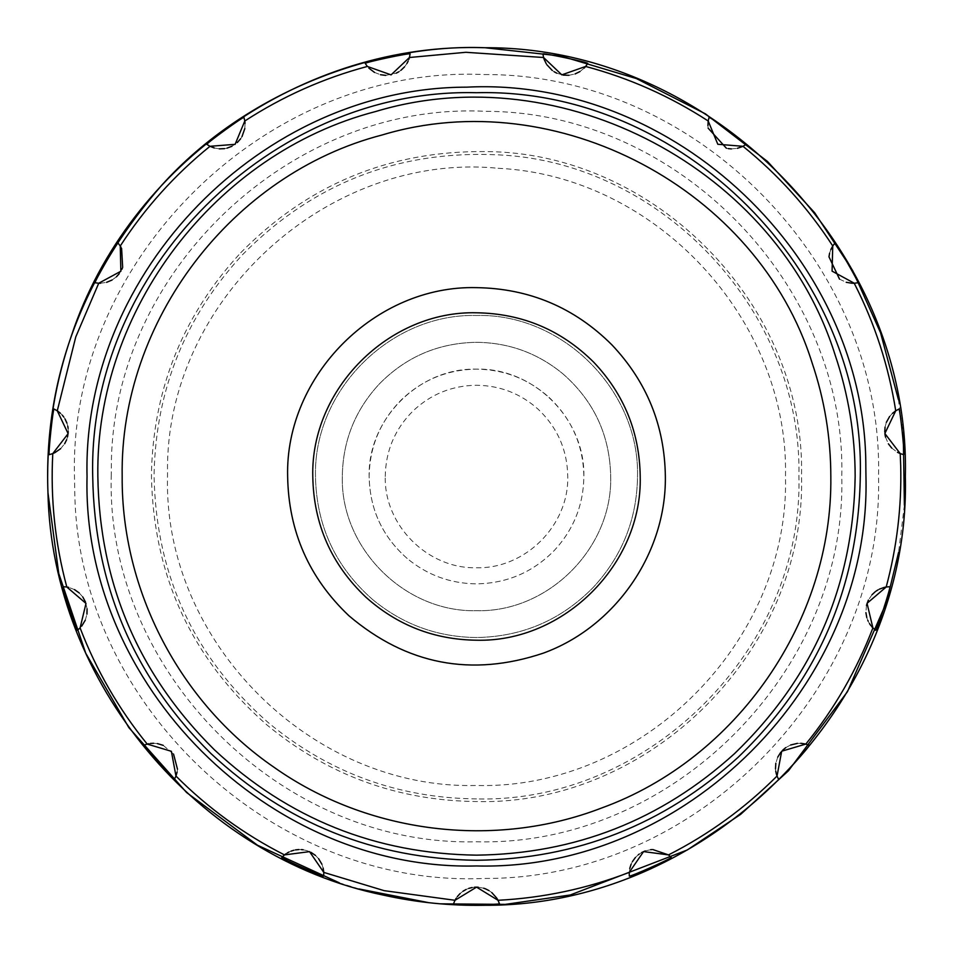 <?xml version="1.0" encoding="UTF-8"?>
<svg xmlns="http://www.w3.org/2000/svg" width="953" height="953" viewBox="0 0 953 953"><rect width="100%" height="100%" fill="white"/><g stroke="black" fill="none" stroke-linecap="round" stroke-linejoin="round"><path stroke-width="0.71" stroke-dasharray="4.76 3.57" d="M385.25 476.5C385.643 450.983 394.852 429.184 412.863 411.112C430.708 394.208 451.925 385.596 476.5 385.25C500.039 385.548 520.588 393.541 538.147 409.23C557.422 427.504 567.297 449.935 567.75 476.5C569.001 525.258 525.258 569.001 476.5 567.75C427.742 569.001 383.999 525.258 385.25 476.5M549.023 397.353C571.705 418.867 583.319 445.242 583.855 476.5C583.474 504.899 573.646 529.534 554.372 550.393C532.989 572.205 507.032 583.355 476.5 583.855C450.4 583.57 427.289 575.112 407.181 558.47C382.475 536.73 369.788 509.402 369.145 476.5C369.609 446.481 380.438 420.833 401.63 399.569C422.632 379.687 447.588 369.55 476.5 369.145C504.197 369.49 528.367 378.901 549.023 397.353M407.181 558.47C382.475 536.73 369.788 509.402 369.145 476.5C367.667 419.141 419.141 367.667 476.5 369.145C533.859 367.667 585.333 419.141 583.855 476.5C583.474 504.899 573.646 529.534 554.372 550.393C532.989 572.205 507.032 583.355 476.5 583.855C450.4 583.57 427.289 575.112 407.181 558.47M563.152 374.041C594.041 401.213 609.884 435.366 610.694 476.5C612.541 548.201 548.201 612.541 476.5 610.694C404.799 612.541 340.459 548.201 342.306 476.5C342.782 441.001 355.064 410.207 379.163 384.13C405.883 356.863 438.332 342.925 476.5 342.306C509.128 342.663 538.016 353.229 563.152 374.041C594.041 401.213 609.884 435.366 610.694 476.5C612.541 548.201 548.201 612.541 476.5 610.694C404.799 612.541 340.459 548.201 342.306 476.5C342.782 441.001 355.064 410.207 379.163 384.13C405.883 356.863 438.332 342.925 476.5 342.306C509.128 342.663 538.016 353.229 563.152 374.041C594.041 401.213 609.884 435.366 610.694 476.5C612.541 548.201 548.201 612.541 476.5 610.694C404.799 612.541 340.459 548.201 342.306 476.5C342.782 441.001 355.064 410.207 379.163 384.13C405.883 356.863 438.332 342.925 476.5 342.306C509.128 342.663 538.016 353.229 563.152 374.041C594.041 401.213 609.884 435.366 610.694 476.5C612.541 548.201 548.201 612.541 476.5 610.694C404.799 612.541 340.459 548.201 342.306 476.5C342.782 441.001 355.064 410.207 379.163 384.13C405.883 356.863 438.332 342.925 476.5 342.306C509.128 342.663 538.016 353.229 563.152 374.041M372.516 599.449C335.456 566.844 316.444 525.853 315.479 476.5C313.251 390.456 390.456 313.251 476.5 315.479C562.544 313.251 639.749 390.456 637.521 476.5C636.961 519.099 622.214 556.052 593.302 587.346C561.234 620.058 522.304 636.783 476.5 637.521C437.344 637.104 402.69 624.418 372.516 599.449C335.456 566.844 316.444 525.853 315.479 476.5C313.251 390.456 390.456 313.251 476.5 315.479C562.544 313.251 639.749 390.456 637.521 476.5C636.961 519.099 622.214 556.052 593.302 587.346C561.234 620.058 522.304 636.783 476.5 637.521C437.344 637.104 402.69 624.418 372.516 599.449M323.71 875.998L323.782 872.376M323.162 868.1L321.911 864.264M318.624 858.724L315.467 855.425M310.976 852.351L307.14 850.719M306.83 850.612L303.137 849.778M301.303 849.588L298.908 849.54M295.442 849.897L293.905 850.231M291.046 851.124L288.997 852.018M287.187 852.995L285.912 853.828M284.471 854.901L281.85 857.366M174.423 779.316L175.96 776.064M177.103 772.097L177.484 769.226M173.553 754.097L163.166 745.329M157.388 743.59L153.671 743.269M150.419 743.447L148.644 743.733M147.191 744.079L143.772 745.27M77.372 630.267L80.123 627.896M85.293 620.165L86.937 614.149M87.08 608.86L85.52 602.093M82.816 597.019L79.206 592.933M74.465 589.585L68.676 587.37M66.805 587L63.22 586.703M49.342 454.641L52.82 453.58M54.226 452.985L54.893 452.663M60.635 448.672L64.625 443.8M66.627 439.798L67.568 436.831M68.259 431.709L68.116 428.338M67.77 426.194L66.913 423.072M65.042 418.998L63.756 417.009M62.314 415.174L60.337 413.161M57.275 410.803L54.13 409.075M95.157 282.779L98.731 283.232M100.446 283.267L106.569 282.35M112.085 280.015L116.409 276.811M119.173 273.773L121.877 269.306M122.389 268.115L122.663 267.412M121.615 248.376L121.043 247.303M120.257 246.005L118.065 243.11M206.92 144.427L210.017 146.297M214.246 147.965L219.309 148.859M224.527 148.644L227.005 148.144M231.913 146.285L237.237 142.593M240.597 138.804L242.002 136.601M244.802 128.572L245.052 123.294M244.802 120.995L243.98 117.505M365.297 63.494L367.37 66.472M374.517 72.428L380.473 74.715M385.715 75.382L396.21 73.167M398.723 71.832L400.999 70.248M404.513 66.877L406.907 63.517M408.122 61.171L408.885 59.277M409.433 57.502L410.1 53.964M542.9 53.964L543.567 57.502M546.295 63.839L546.891 64.768M552.192 70.391L554.241 71.797M556.766 73.155L563.152 75.096M568.929 75.299L575.04 73.965M579.9 71.582L584.177 68.104M585.654 66.448L587.703 63.494M709.02 117.505L708.186 121.031M707.912 125.57L708.139 128.155M726.4 148.239L728.175 148.608M731.416 148.906L737.348 148.334M742.983 146.297L746.08 144.427M834.935 243.11L832.755 245.969M830.813 249.626L829.598 253.248M839.51 279.134L846.204 282.279M851.72 283.232L852.649 283.267M854.233 283.244L857.843 282.779M898.87 409.075L895.725 410.803M892.449 413.364L889.625 416.485M886.338 422.393L885.051 427.158M884.753 432.043L884.956 434.318M885.516 437.129L888.363 443.788M891.758 448.089L897.44 452.318M900.216 453.592L903.658 454.641M889.78 586.703L886.195 587M879.333 589.18L878.13 589.812M876.045 591.134L875.259 591.718M871.983 594.755L868.374 600.092M866.468 605.369L865.908 612.624M866.777 617.532L867.79 620.355M868.123 621.106L869.505 623.643M870.851 625.585L871.661 626.586M872.9 627.92L875.628 630.267M809.228 745.27L805.738 744.055M800.746 743.292L797.447 743.364M790.633 744.996L785.748 747.629M782.687 750.178L780.71 752.37M777.719 757.17L775.813 763.21M775.492 768.928L775.73 771.12M777.029 776.04L778.577 779.316M671.15 857.366L668.529 854.901M652.769 849.54L651.864 849.576M650.673 849.683L645.229 850.934M641.726 852.506L639.141 854.138M638.284 854.793L635.413 857.497M632.435 861.583L631.112 864.216M629.754 868.457L629.29 875.998M499.408 903.611L498.002 900.275M497.216 898.846L496.799 898.179M491.808 892.58L488.913 890.555M483.671 888.208L478.168 887.172M474.606 887.195L472.033 887.541M468.721 888.399L466.065 889.483M463.039 891.222L460.108 893.533M457.321 896.594L456.094 898.357M454.986 900.287L453.592 903.611M476.5 798.9C398.104 798.066 328.714 772.645 268.317 722.672C194.114 657.379 156.042 575.326 154.1 476.5L154.136 472.45C156.244 388.705 185.752 316.074 242.646 254.582C313.239 183.167 398.688 149.931 498.979 154.886C662.943 162.546 802.7 312.405 798.9 476.5C803.343 648.767 648.767 803.343 476.5 798.9M240.728 252.759C307.748 184.584 389.062 150.848 484.672 151.575C655.414 151.622 805.773 305.806 801.533 476.5C806.012 650.184 650.184 806.012 476.5 801.533C397.461 800.687 327.498 775.075 266.614 724.685C191.803 658.857 153.421 576.124 151.467 476.5L151.575 468.328C154.66 385.465 184.382 313.608 240.728 252.759M47.96 492.665L47.65 476.5M498.05 168.276C655.188 175.602 789.12 319.231 785.486 476.5C789.739 641.607 641.607 789.739 476.5 785.486C311.393 789.739 163.261 641.607 167.514 476.5L167.537 472.617C164.893 300.957 327.189 151.515 498.05 168.276M111.227 476.5L111.334 467.315C111.215 272.07 290.677 101.399 485.685 111.334C677.571 111.394 846.538 284.661 841.773 476.5C846.812 671.686 671.686 846.812 476.5 841.773C281.314 846.812 106.188 671.686 111.227 476.5M484.35 74.56C696.369 73.393 883.824 264.553 878.523 476.5C883.836 688.554 696.19 879.762 484.076 878.452C272.165 887.755 77.443 703.755 74.763 491.653L74.477 476.5C68.699 258.799 266.804 64.53 484.35 74.56M898.381 399.486L903.265 434.258M904.397 505.15L898.584 552.371M440.369 903.825L428.862 902.694M359.15 888.982L339.292 882.812"/><path stroke-width="1.43" d="M312.787 476.5C310.535 389.027 389.027 310.535 476.5 312.787C522.28 313.501 561.388 330.012 593.826 362.319C624.132 394.351 639.594 432.412 640.213 476.5C642.465 563.973 563.973 642.465 476.5 640.213C434.258 639.677 397.401 625.347 365.904 597.197C331.31 564.402 313.608 524.162 312.787 476.5M287.639 476.5C288.592 531.488 309.01 577.899 348.905 615.733C406.645 664.729 471.413 677.214 543.222 653.174C615.364 627.026 666.385 553.228 665.361 476.5C664.646 425.634 646.801 381.736 611.838 344.783C574.421 307.509 529.308 288.461 476.5 287.639C375.589 285.042 285.042 375.589 287.639 476.5M737.956 757.444C663.776 824.714 576.625 858.998 476.5 860.285C374.255 858.891 285.745 823.332 210.97 753.585C133.861 677.309 94.442 584.951 92.715 476.5C87.426 271.426 271.426 87.426 476.5 92.715C681.574 87.426 865.574 271.426 860.285 476.5C858.439 587.096 817.65 680.752 737.956 757.444M95.157 282.779L98.731 283.232L120.864 271.236L120.245 245.969L118.065 243.11C117.827 240.978 93.203 283.637 95.157 282.779M206.92 144.427L209.994 146.297L235.093 144.332L244.802 120.995L243.98 117.505C244.635 115.456 204.788 144.403 206.92 144.427M365.297 63.494L367.346 66.448L391.075 74.87L409.433 57.502L410.1 53.964C411.529 52.367 363.367 62.6 365.297 63.494M542.9 53.964L543.567 57.502L561.817 74.846L585.654 66.448L587.703 63.494C589.669 62.612 541.471 52.367 542.9 53.964M709.02 117.505L708.198 120.995L717.812 144.272L743.006 146.297L746.08 144.427C748.224 144.415 708.377 115.468 709.02 117.505M834.935 243.11L832.755 245.969L832.076 271.14L854.269 283.232L857.843 282.779C859.797 283.637 835.173 240.99 834.935 243.11M898.87 409.075L895.725 410.803L884.86 433.52L900.216 453.592L903.658 454.641C905.1 456.213 899.954 407.241 898.87 409.075M889.78 586.703L886.195 587L867.039 603.332L872.9 627.92L875.628 630.267C876.295 632.304 891.52 585.452 889.78 586.703M809.228 745.27L805.833 744.079L781.686 751.214L777.04 776.064L778.577 779.316C778.363 781.448 811.313 744.841 809.228 745.27M671.15 857.366L668.529 854.901L643.561 851.589L629.218 872.4L629.29 875.998C628.23 877.856 673.223 857.831 671.15 857.366M499.408 903.611L498.014 900.287L476.56 887.124L454.986 900.287L453.592 903.611C451.877 904.873 501.123 904.873 499.408 903.611M323.71 875.998L323.782 872.4L309.534 851.637L284.471 854.901L281.85 857.366C279.765 857.819 324.759 877.856 323.71 875.998M174.423 779.316L175.96 776.064L171.385 751.298L147.167 744.079L143.772 745.27C141.675 744.841 174.625 781.436 174.423 779.316M77.372 630.267L80.1 627.92L85.996 603.44L66.805 587L63.22 586.703C61.48 585.44 76.693 632.268 77.372 630.267M49.342 454.641L52.784 453.592L68.128 433.639L57.275 410.803L54.13 409.075C53.046 407.229 47.9 456.225 49.342 454.641M323.782 872.376L323.162 868.1M321.911 864.264L318.624 858.724M315.467 855.425L310.976 852.351M303.137 849.778L301.303 849.588M298.908 849.54L295.442 849.897M293.905 850.231L291.046 851.124M288.997 852.018L287.187 852.995M285.912 853.828L284.471 854.901C244.123 834.375 207.957 808.096 175.96 776.064L177.103 772.097M177.484 769.226L173.553 754.097M163.166 745.329L157.388 743.59M153.671 743.269L150.419 743.447M148.644 743.733L147.929 743.888M147.548 743.983L147.191 744.079C118.648 708.913 96.301 670.197 80.1 627.92L80.35 627.658M81.648 626.204L85.293 620.165M86.937 614.149L87.08 608.86M85.52 602.093L82.816 597.019M79.206 592.933L74.465 589.585M68.676 587.37L66.805 587C55.06 543.27 50.39 498.812 52.784 453.592M53.511 453.306L54.226 452.985M54.893 452.663L60.635 448.672M64.625 443.8L66.627 439.798M67.568 436.831L68.259 431.709M68.116 428.338L67.77 426.194M66.913 423.072L65.042 418.998M63.756 417.009L62.314 415.174M60.337 413.161L57.275 410.803L75.763 336.945L98.731 283.232L100.446 283.267M106.569 282.35L112.085 280.015M116.409 276.811L119.173 273.773M121.877 269.306L122.389 268.115M122.663 267.412L121.615 248.376M121.043 247.303L120.674 246.66M120.447 246.291L120.257 246.005C144.88 207.992 174.792 174.756 209.994 146.297L214.246 147.965M219.309 148.859L224.527 148.644M227.005 148.144L231.913 146.285M237.237 142.593L240.597 138.804M242.002 136.601L244.802 128.572M245.052 123.294L244.802 120.995C282.767 96.324 323.603 78.134 367.346 66.448M368.882 68.163L374.517 72.428M380.473 74.715L385.715 75.382M396.21 73.167L398.723 71.832M400.999 70.248L404.513 66.877M406.907 63.517L408.122 61.171M408.885 59.277L409.433 57.502L465.838 52.296L543.567 57.502L544.151 59.348M544.187 59.479L546.295 63.839M546.891 64.768L552.192 70.391M554.241 71.797L556.766 73.155M563.152 75.096L568.929 75.299M575.04 73.965L579.9 71.582M584.177 68.104L585.654 66.448C629.397 78.134 670.233 96.324 708.198 120.995M708.186 121.031L707.912 125.57M708.139 128.155L726.4 148.239M728.175 148.608L731.416 148.906M737.348 148.334L742.399 146.595M742.601 146.488L742.983 146.297C778.208 174.756 808.12 207.992 832.755 245.969L830.813 249.626M829.598 253.248L829.015 256.5M828.979 256.822L839.51 279.134M846.204 282.279L851.72 283.232M852.649 283.267L853.483 283.267M853.888 283.255L854.233 283.244C874.854 323.567 888.661 366.083 895.725 410.803L892.449 413.364M889.625 416.485L886.338 422.393M885.051 427.158L884.753 432.043M884.956 434.318L885.516 437.129M888.363 443.788L891.758 448.089M897.44 452.318L900.216 453.592L900.704 465.838C901.705 506.925 896.868 547.308 886.195 587L885.73 587.072M885.575 587.108L884.455 587.346M884.098 587.429L879.333 589.18M878.13 589.812L876.045 591.134M875.259 591.718L871.983 594.755M868.374 600.092L866.468 605.369M865.908 612.624L866.777 617.532M867.79 620.355L868.123 621.106M869.505 623.643L870.851 625.585M871.661 626.586L872.9 627.92C856.699 670.197 834.351 708.913 805.833 744.079M805.249 743.936L800.746 743.292M797.447 743.364L790.633 744.996M785.748 747.629L782.687 750.178M780.71 752.37L777.719 757.17M775.813 763.21L775.492 768.928M775.73 771.12L776.314 773.848M776.469 774.36L776.79 775.373M776.898 775.682L777.029 776.04C745.043 808.096 708.877 834.375 668.529 854.901L652.769 849.54M651.864 849.576L650.673 849.683M645.229 850.934L641.726 852.506M639.141 854.138L638.284 854.793M635.413 857.497L632.435 861.583M631.112 864.216L629.754 868.457M629.218 872.4C586.965 888.649 543.222 897.952 498.014 900.287L497.811 899.894M497.704 899.692L497.216 898.846M496.799 898.179L491.808 892.58M488.913 890.555L485.577 888.887M485.22 888.744L483.671 888.208M478.168 887.172L474.606 887.195M472.033 887.541L468.721 888.399M466.065 889.483L463.039 891.222M460.108 893.533L457.321 896.594M456.094 898.357L454.986 900.287L384.154 890.662L323.782 872.4M734.453 753.692C661.275 820.068 575.29 853.888 476.5 855.151C375.625 853.781 288.294 818.698 214.508 749.892C138.435 674.629 99.541 583.498 97.849 476.5C95.157 310.607 215.056 153.088 375.685 111.513C561.889 55.31 777.064 169.336 835.126 354.969C848.432 394.387 855.103 434.902 855.151 476.5C853.328 585.619 813.1 678.024 734.453 753.692M47.65 476.5C47.71 428.147 55.655 381.14 71.499 335.468C128.5 163.654 303.959 41.527 484.874 47.733C711.033 46.483 911.008 250.401 905.35 476.5C911.02 702.706 710.855 906.684 484.577 905.279C450.376 905.91 416.568 902.503 383.166 895.07C197.283 856.854 51.962 682.396 47.96 492.665C43.719 379.604 81.613 277.156 161.653 185.311C246.398 91.262 376.757 43.564 484.874 47.721L560.972 56.048L636.378 78.563L705.423 113.86L767.475 161.462L814.636 212.71L852.649 270.521L880.572 332.823L898.381 399.486M382.165 134.969C556.397 82.375 757.754 189.075 812.075 362.783C824.536 399.664 830.778 437.57 830.825 476.5C832.755 620.451 737.038 758.922 601.688 807.977C494.488 849.349 367.703 833.577 273.916 767.201C179.926 702.695 121.353 590.491 122.175 476.5C119.661 321.268 231.865 173.875 382.165 134.969M466.708 87.164C674.617 76.574 865.967 258.537 865.836 466.708L865.955 476.5C871.316 684.599 684.599 871.316 476.5 865.955C268.401 871.316 81.684 684.599 87.045 476.5C81.97 271.962 262.123 87.235 466.708 87.164M903.265 434.258L904.397 505.15M898.584 552.371L886.433 602.475L847.443 691.723L788.441 770.798L740.695 814.315L687.304 849.969L570.251 894.986L505.304 904.385L440.369 903.825M428.862 902.694L359.15 888.982M339.292 882.812L257.524 845.24L186.574 792.503L128.846 727.604L85.746 653.222L58.752 573.468L47.948 492.665"/></g></svg>
